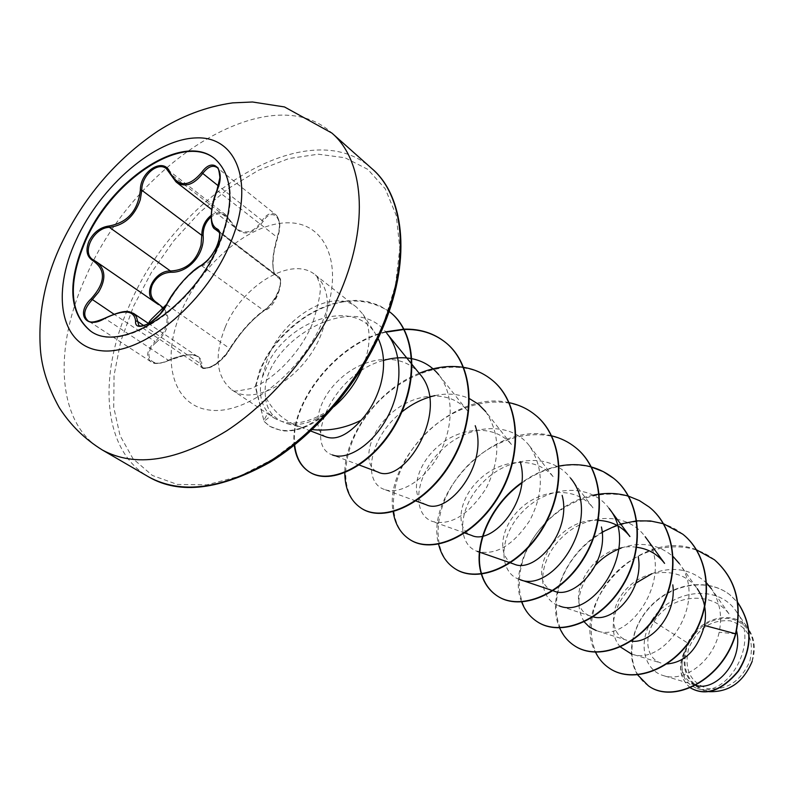 <?xml version="1.0" encoding="UTF-8"?>
<svg xmlns="http://www.w3.org/2000/svg" width="794" height="794" viewBox="0 0 794 794"><rect width="100%" height="100%" fill="white"/><g stroke="black" fill="none" stroke-linecap="round" stroke-linejoin="round"><path stroke-width="0.6" stroke-dasharray="3.97 2.98" d="M215.204 159.078L215.462 159.286C233.893 176.337 235.143 204.991 219.204 245.257C193.27 308.171 121.403 354.63 90.992 331.316L90.724 331.148M164.189 308.668C171.405 319.764 168.695 331.058 156.051 342.561L155.118 341.569L161.827 334.512C169.718 322.483 168.616 312.528 158.512 304.638L94.337 260.571L154.959 302.464M215.134 229.208C209.576 222.747 210.321 209.844 217.377 190.51L219.233 184.714C221.079 176.476 220.305 170.72 216.901 167.445L275.786 214.678C279.23 218.022 280.203 223.739 278.714 231.838L277.126 237.575C271.667 257.077 271.33 269.781 276.104 275.667L278.922 276.947C281.334 279.17 281.026 284.173 278.019 291.934C273.722 301.045 268.809 307.318 263.29 310.752C251.321 319.744 240.116 332.319 229.674 348.497L226.915 352.873C217.348 364.476 209.03 369.399 201.974 367.632L200.386 363.583L201.785 363.761C199.84 374.917 223.203 362.977 229.615 349.429C240.274 332.617 251.867 319.605 264.392 310.394C269.513 307.06 274.119 301.075 278.198 292.42C281.404 283.875 281.423 279.002 278.237 277.801C271.359 273.781 271.101 260.372 277.463 237.565C284.619 219.283 272.531 206.033 263.181 221.337C251.013 237.078 239.818 236.84 229.605 220.633C225.089 212.901 218.926 211.661 211.125 216.891M263.181 221.337L262.109 220.494C266.873 213.923 271.429 211.978 275.766 214.658C276.669 214.638 277.87 217.09 279.399 222.032C280.312 224.752 279.696 229.962 277.563 237.644L277.463 237.565M166.671 304.598L229.674 348.497L229.823 349.241C226.131 355.523 221.02 360.833 214.479 365.18C207.036 368.595 202.867 369.409 201.974 367.632L138.801 325.391C146.036 327.217 154.483 321.977 164.169 309.66L166.919 305.025C176.576 287.388 188.168 274.248 201.676 265.613C207.591 262.07 212.802 255.618 217.318 246.269C220.524 238.289 220.851 233.108 218.31 230.726L278.922 276.947L280.461 279.349L280.183 286.823C278.773 293.135 273.612 307.983 264.104 310.742L264.392 310.394M156.051 342.561C141.292 354.62 151.535 369.587 168.656 360.347C189.974 351.841 201.021 352.983 201.785 363.761M749.893 660.995C754.637 639.865 748.077 626.476 730.212 620.819C711.216 619.429 697.39 628.58 688.745 648.271C683.694 668.836 689.936 682.274 707.484 688.616C726.798 690.572 740.941 681.361 749.893 660.995M751.978 661.422C757.019 638.882 750.012 624.6 730.956 618.595C710.709 617.136 695.981 626.883 686.77 647.864C681.381 669.769 688.031 684.1 706.729 690.879C724.118 695.008 745.626 681.143 751.978 661.422M752.196 661.342C755.858 649.174 754.687 638.515 748.682 629.364C735.155 608.313 698.879 616.968 687.783 643.08L686.274 647.914C678.394 666.444 681.431 678.85 695.385 685.133M333.976 406.647L330.244 409.912C314.662 422.041 300.211 426.606 286.882 423.599L278.843 420.185L272.451 414.706C268.293 409.803 265.97 403.818 265.494 396.742C272.461 410.359 283.011 420.026 297.125 425.763L303.913 427.966L286.565 423.52M330.244 409.912C313.749 425.386 297.641 432.343 281.9 430.765L269.752 426.318L264.055 421.277L272.451 414.706M363.017 314.315L375.572 333.937C354.104 298.465 293.631 319.168 270.387 358.789L261.921 378.182L267.846 357.33C284.034 316.201 333.272 287.418 356.526 307.179L363.017 314.315C371.126 327.783 371.135 345.162 363.037 366.451L363.027 366.5M636.738 547.284C591.322 540.138 559.403 607.152 591.451 616.392L558.966 605.762C536.863 598.577 536.942 561.894 561.388 537.975C585.307 513.49 626.694 510.919 645.204 536.744C676.071 574.658 629.841 644.758 596.185 630.535L626.784 640.252C609.018 634.674 608.621 605.365 628.649 586.766C648.172 567.77 682.066 567.085 697.231 588.662L679.257 563.502C709.022 600.611 664.538 667.556 631.28 653.879L660.965 663.02C643.547 657.7 642.832 629.444 662.355 611.559C681.401 593.346 714.729 593.217 729.626 614.774L711.374 588.741C719.86 601.376 722.461 615.876 719.175 632.223C712.992 662.067 683.535 682.602 663.516 675.644C643.755 670.136 637.721 642.604 651.864 620.253L687.783 643.08M598.319 520.398C553.22 517.172 523.653 582.22 553.964 591.064M426.358 504.805C410.24 498.979 413.813 468.113 436.75 447.528C459.25 426.577 495.238 423.48 512.12 445.345L485.66 411.53C500.428 434.11 500.538 459.786 485.997 488.568C468.599 515.028 450.734 525.995 432.393 521.45C411.51 514.095 414.458 476.092 440.968 450.635C466.941 424.601 509.887 419.996 529.499 445.93C543.811 468.053 543.94 492.856 529.866 520.348C513.162 545.478 495.645 555.82 477.313 551.383C455.945 543.959 457.84 506.622 483.655 481.571C508.994 456.093 551.155 452.203 570.539 478.127L593.118 508.021C576.93 486.216 541.756 488.32 520.586 508.438C498.96 528.189 497.203 558.341 514.115 564.127M529.509 445.93L553.924 477.69C537.369 455.865 501.848 458.396 480.003 478.951C457.741 499.128 455.121 529.608 471.666 535.434M416.006 501.014L384.365 489.441C399.283 495.248 424.363 481.075 438.884 454.654C453.563 428.323 454.406 393.993 438.715 374.708L467.438 410.776C450.178 388.852 413.724 392.613 390.509 414.002C366.888 435.023 362.302 466.177 377.884 472.023M419.56 373.746C401.963 351.871 365.111 356.178 341.073 378.053C316.608 399.412 310.93 431.102 326.403 437.018M265.494 396.742C258.219 345.777 353.042 286.664 386.827 333.371M359.315 465.046L332.368 454.922C302.971 445.513 331.961 373.805 383.502 360.416M384.365 489.441C361.846 482.067 369.18 437.186 401.853 411.947M434.913 395.62C447.469 392.891 459.011 393.913 469.542 398.687M519.425 579.422C497.709 572.236 498.572 535.106 523.693 510.641C548.168 485.72 590.081 482.434 609.028 508.349M584.265 621.91C574.29 605.028 578.131 586.022 595.778 564.871M621.126 548.098C640.996 541.25 658.375 544.118 673.252 556.683M620.481 647.021C606.616 632.639 613.206 600.74 635.885 583.133M651.725 573.764C672.885 565.804 691.217 568.931 706.72 583.153M651.864 620.253C669.66 590.627 717.319 582.468 736.366 611.569C761.396 643.17 726.143 699.395 697.003 688.487C682.135 682.115 678.255 669.402 685.361 650.346C681.321 670.414 687.664 683.862 704.407 690.681L697.003 688.497M637.671 674.93C624.58 654.256 632.947 621.027 655.288 601.614C677.54 581.933 710.104 579.024 730.004 594.895L737.695 602.497M690.284 687.763C678.84 677.689 677.481 664.449 686.195 648.033L686.274 647.914M648.509 685.897C625.751 670.89 626.833 632.878 648.916 608.393C670.712 583.491 708.179 577.347 730.252 595.083L737.676 602.368M690.671 688.021C679.773 678.82 677.887 666.404 685.014 650.762L686.195 648.033M735.79 633.94L719.175 632.223M329.609 410.131L329.381 409.972C307.467 424.195 288.927 426.795 273.751 417.783L267.985 412.711C260.71 403.789 258.685 392.276 261.921 378.182M696.338 549.736C638.277 526.769 569.586 605.911 595.5 652.231M620.65 524.01L616.878 525.261M602.15 532.119C565.874 552.396 546.371 599.142 559.661 627.955M593.495 495.148C543.999 504.379 506.423 565.199 521.688 602.021M559.234 466.018C545.954 468.659 533.479 474.167 521.787 482.563M551.701 435.837C493.997 419.56 424.572 495.029 438.616 544.237M509.232 402.707C452.153 388.792 383.353 462.019 393.169 511.802M419.192 373.289C377.726 389.517 344.596 436.541 344.814 472.331M385.517 331.832C334.79 343.603 289.006 405.089 294.286 445.186M389.11 311.427L379.165 305.412L368.019 301.71L356 300.34L343.435 301.244L330.671 304.31L318.047 309.362L305.859 316.181L294.405 324.498L283.974 334.026L274.784 344.437L266.913 355.662L260.065 369.21L255.281 386.688L264.055 421.277L255.737 387.075C258.516 374.718 262.367 364.396 267.29 356.109C277.195 340.566 290.108 327.426 306.027 316.697C336.596 297.73 364.287 295.983 389.1 311.437M714.491 559.839C685.559 536.397 638.158 546.153 611.807 577.03C584.98 607.549 584.384 652.092 609.911 668.598M682.82 534.233C653.482 510.492 605.157 520.854 577.963 552.545C550.302 583.878 549.051 629.285 574.638 645.84M649.234 507.088C619.509 483.04 570.211 494.076 542.133 526.62C513.569 558.797 511.594 605.107 537.191 621.692M591.52 467.13C567.7 461.681 544.446 466.991 521.737 483.08M575.581 447.558C545.091 422.924 493.789 435.479 463.736 469.879C433.206 503.902 429.485 552.078 454.932 568.633M535.077 414.825C504.23 389.923 451.875 403.362 420.731 438.764C389.11 473.79 384.356 522.938 409.625 539.414M491.784 379.83C460.599 354.69 407.163 369.101 374.847 405.565C342.065 441.653 336.15 491.814 361.161 508.15M385.824 332.18C335.405 343.951 289.879 404.761 294.663 444.878M329.381 409.972C306.653 430.179 286.614 435.529 269.275 426.001L263.578 420.959L267.985 412.711M201.974 367.632C202.331 368.783 204.951 368.734 209.834 367.513C216.256 365.309 222.925 359.216 229.823 349.241L229.615 349.429M201.358 265.494L264.104 310.742C249.673 321.58 241.426 331.515 229.823 349.241M219.025 231.6L277.87 276.461L278.237 277.801M217.03 190.371L277.563 237.644L274.059 251.728C273.722 252.452 272.58 263.558 273.265 268.62C273.89 272.789 274.833 275.141 276.113 275.667L219.372 232.434M229.605 220.633L229.833 219.998L236.711 228.831C246.001 234.875 254.467 232.096 262.109 220.494L218.449 185.955M211.154 215.363C216.444 211.809 221.298 211.611 225.714 214.767L229.655 219.829L170.115 173.678M156.577 303.298L158.512 304.638M143.803 325.639L200.386 363.583L200.019 359.533L197.676 356.625C191.433 353.34 181.667 354.561 168.378 360.287L168.656 360.347M150.88 361.697L87.826 320.607C92.173 322.989 97.92 322.295 105.056 318.533L168.378 360.287C161.222 363.682 155.406 364.158 150.91 361.707L150.88 361.687C145.5 356.566 146.92 349.856 155.118 341.569L113.84 314.096M104.877 318.354L105.056 318.533C117.572 311.883 127.06 310.176 133.521 313.402M102.505 450.089C56.463 423.867 52.87 347.732 86.367 275.746C134.851 162.591 270.119 76.234 331.862 133.055M371.9 168.626C309.71 111.349 176.06 194.093 129.591 305.025C97.404 375.512 102.436 450.565 148.815 476.986M383.135 324.815L395.452 285.364L399.819 248.224L396.256 215.492L385.269 188.813L367.781 169.35L344.983 157.748L318.265 154.205L289.026 158.512L258.665 170.164L228.533 188.396L199.87 212.266L173.797 240.721L151.346 272.57L133.402 306.534L120.757 341.271L114.048 375.354L113.731 407.302L120.063 435.618L133.045 458.793L152.369 475.467L177.34 484.439L206.897 484.836L239.57 476.261L273.573 458.843L306.901 433.345L337.5 401.168L363.444 364.228L383.135 324.815M225.188 327.287C213.914 356.059 216.176 376.932 231.977 389.923C254.685 407.362 304.38 377.567 320.885 335.048C331.138 307.506 329.252 287.448 315.228 274.853C292.103 255.162 242.13 285.235 225.188 327.287M181.816 310.077C160.557 357.836 171.603 405.188 209.1 410.012C246.249 415.629 301.571 373.001 322.979 320.409C344.943 267.876 327.118 222.896 288.976 222.816C251.112 221.983 202.579 262.248 181.816 310.077M90.456 330.969L90.992 331.316M356.526 307.179L315.228 274.853C316.3 275.141 317.56 277.662 318.999 282.416C322.027 286.247 319.903 299.814 312.628 323.118C302.127 349.42 276.997 378.083 251.003 388.504C236.165 391.502 229.823 391.968 231.977 389.923L273.741 417.793M695.385 685.153L663.516 675.644M464.877 533.022L432.393 521.45M310.712 431.003L297.125 425.773M736.366 611.569L748.682 629.364M278.922 276.947C281.552 278.714 281.304 283.924 278.178 292.599C275.915 298.881 271.22 304.926 264.104 310.742M225.744 214.797L236.701 228.831L211.69 209.497M197.716 356.645C197.021 355.047 186.828 354.471 184.317 355.434L168.646 360.536C159.485 364.039 153.57 364.426 150.91 361.707L150.91 361.707M225.714 214.767L166.442 168.745M197.676 356.615L148.508 323.486M218.727 241.455C217.169 246.785 211.849 265.385 201.14 265.633M214.956 158.879L215.462 159.286"/><path stroke-width="1.19" d="M90.724 331.148C69.366 313.134 67.679 282.942 85.663 240.592C112.232 179.226 183.742 132.201 215.204 159.078M218.687 244.86C192.744 307.804 120.857 354.283 90.456 330.969C68.85 313.054 67.073 282.803 85.147 240.225C111.805 178.67 183.632 131.586 214.956 158.879C233.396 175.931 234.637 204.594 218.687 244.86M217.02 190.401C209.537 211.76 209.467 224.543 216.831 228.751C220.801 230.369 220.901 236.036 217.119 245.753C212.365 255.569 206.837 262.308 200.535 265.96C187.573 274.377 176.367 287.081 166.929 304.072C160.14 320.429 134.077 334.353 135.605 321.024C134.305 309.988 123.983 309.144 104.639 318.493C86.04 330.026 75.311 313.481 91.191 298.743C105.473 282.704 106.158 270.089 93.226 260.898C86.774 256.899 85.345 250.338 88.948 241.237C93.603 232.275 100.322 227.193 109.096 225.992C127.566 222.638 137.987 210.668 140.349 190.103C140.131 170.76 164.467 156.339 170.115 172.725C178.442 187.364 188.932 187.295 201.597 172.516C213.397 155.564 226.359 170.025 217.02 190.401L217.03 190.371M93.226 260.898L94.258 260.521L96.411 261.822C105.513 269.047 106.247 279.111 98.635 292.013L92.243 299.725C84.075 308.588 82.596 315.546 87.787 320.587L87.826 320.607M211.125 216.891C205.745 221.685 203.075 227.848 203.125 235.371C204.941 254.318 188.277 273.126 170.69 272.253L170.442 270.992C186.124 270.198 196.326 261.563 201.041 245.088L201.795 235.342C201.875 227.005 204.991 220.345 211.154 215.363M169.866 173.142L166.412 168.725C157.827 161.172 141.481 175.454 141.769 190.213L140.28 199.8C134.613 216.147 124.33 225.327 109.433 227.352C93.712 227.491 80.978 252.75 93.116 259.837L93.126 259.846M215.144 229.188L215.144 229.188C209.963 227.441 209.408 208.296 216.911 190.332L219.918 177.578C219.025 169.896 218.022 166.522 216.901 167.445C212.613 164.775 207.879 166.79 202.688 173.489C193.766 184.883 184.972 187.771 176.308 182.154L169.886 173.429L170.115 172.725M200.535 265.96L200.862 265.583C208.852 260.035 211.74 255.579 215.313 249.296C217.397 245.832 220.633 235.897 219.581 233.317L218.3 230.717L215.144 229.208L219.372 232.434M170.69 272.253C162.492 272.808 156.358 277.027 152.269 284.907C149.282 292.996 150.91 298.981 157.162 302.881L164.189 308.668M312.241 429.574C328.785 431.35 345.082 428.244 361.121 420.254C369.984 410.548 376.485 398.677 380.624 384.643C385.15 367.682 384.435 352.516 378.47 339.157M363.027 366.5C356.486 382.162 346.809 395.541 333.976 406.647M695.653 685.212C715.334 692.398 743.938 661.084 736.554 630.803M666.93 663.933C685.063 662.474 697.579 649.651 704.486 625.444C707.007 611.727 704.586 599.47 697.231 588.662M631.17 641.145C651.11 644.202 677.044 614.338 672.796 584.841M664.558 563.373C657.581 554.172 648.311 548.813 636.738 547.284M593.197 616.878C613.693 623.201 644.301 589.307 638.227 556.763M558.966 605.762C592.681 620.7 641.195 546.868 609.028 508.349L629.93 536.526C622 526.372 611.469 520.993 598.319 520.398M553.14 590.786L553.964 591.064C574.667 600.145 609.425 562.152 601.415 526.988M510.482 562.877L514.115 564.137C535.146 573.814 571.948 531.93 562.152 495.377M464.877 533.022L471.666 535.444C493.014 545.686 531.871 499.634 520.199 461.681M416.006 501.014L426.358 504.805C447.925 515.614 489.064 464.877 475.229 425.703M359.315 465.046L377.884 472.023C404.106 485.839 451.776 409.297 419.56 373.746L386.827 333.361C403.233 353.092 402.489 389.229 387.363 417.326C372.336 445.503 346.899 460.699 332.368 454.922M326.403 437.018C336.477 440.362 348.05 434.775 361.121 420.254M383.502 360.416C393.268 357.598 402.637 357.002 411.62 358.64M412.036 358.719C422.894 360.923 431.787 366.252 438.715 374.708M401.853 411.947C411.997 403.828 423.023 398.38 434.913 395.62M469.542 398.687L478.325 404.146L485.66 411.53M570.539 478.127C603.916 517.45 553.349 594.825 519.425 579.422L552.684 590.637M596.185 630.535L589.515 627.161L584.265 621.91M595.778 564.871C602.993 557.368 611.44 551.77 621.126 548.098M673.252 556.683L679.257 563.502M631.28 653.879L620.481 647.021M635.885 583.133L651.725 573.764M706.72 583.153L711.374 588.741M708.903 691.653C728.922 692.388 743.363 682.284 752.196 661.342M704.486 625.444L735.532 633.751C722.649 680.329 672.945 704.089 648.38 685.808L637.671 674.93M737.695 602.497C752.355 625.146 752.523 647.993 738.182 671.039C721.577 690.681 705.697 696.308 690.542 687.932L690.284 687.763M735.79 633.94C742.39 602.974 735.333 578.31 714.62 559.939L714.372 559.73C735.075 578.101 742.132 602.775 735.532 633.751L735.79 633.94C722.907 680.518 673.213 704.268 648.648 685.986L648.509 685.897M737.676 602.368C752.563 624.957 752.851 647.854 738.539 671.049C721.925 690.82 706.005 696.497 690.79 688.1L690.671 688.021M714.372 559.73L696.338 549.736M595.5 652.231C598.865 659.07 603.629 664.489 609.772 668.508C632.689 683.803 672.28 670.166 692.944 635.766C713.905 601.594 709.588 555.343 682.681 534.124L663.605 523.782M663.417 523.722L650.435 520.963L636.877 520.844M636.609 520.864L620.65 524.01M616.878 525.261L602.15 532.119M559.661 627.955C562.976 635.518 567.918 641.443 574.489 645.75C597.445 661.094 637.701 646.673 658.921 611.152C680.448 575.858 676.359 528.457 649.095 506.969L639.408 500.607L628.64 496.21M628.431 496.151C617.275 492.915 605.633 492.578 593.495 495.148M521.688 602.021C524.864 610.437 529.985 616.958 537.032 621.583C559.998 636.967 600.919 621.692 622.724 584.96C644.847 548.475 641.036 499.883 613.405 478.137C598.011 466.286 579.948 462.247 559.234 466.018M521.787 482.563C489.958 505.004 472.579 546.322 481.323 573.923M481.402 574.201C484.34 583.659 489.61 590.895 497.193 595.897C520.13 611.271 561.705 595.063 584.146 557.051C606.894 519.286 603.4 469.443 575.422 447.429C568.444 441.841 560.534 437.97 551.701 435.837M438.616 544.237C441.166 554.986 446.546 563.075 454.744 568.514C477.581 583.878 519.842 566.638 542.937 527.246C566.35 488.092 563.224 436.928 534.908 414.686C527.414 408.682 518.849 404.692 509.232 402.707M393.169 511.802C395.084 524.159 400.513 533.32 409.436 539.295C432.115 554.579 475.02 536.208 498.831 495.327C522.948 454.694 520.239 402.151 491.605 379.681C483.526 373.23 474.226 369.131 463.696 367.374M463.408 367.324C449.096 365.18 434.358 367.175 419.192 373.289M344.814 472.331C344.824 488.767 350.204 500.657 360.952 508.021C383.393 523.186 426.944 503.555 451.488 461.076C476.35 418.845 474.137 364.863 445.216 342.194C433.653 333.093 419.927 328.746 404.037 329.163M403.789 329.163L385.517 331.832M294.286 445.186C295.755 457.304 300.589 466.108 308.797 471.586C330.344 486.127 372.277 465.205 395.333 423.847C418.726 382.658 416.185 332.269 389.695 311.893L389.11 311.427L389.695 311.893M609.911 668.598L610.06 668.687C632.977 683.991 672.568 670.354 693.222 635.964C714.183 601.802 709.856 555.562 682.959 534.342L682.82 534.233M574.638 645.84L574.787 645.939C597.753 661.293 637.999 646.872 659.219 611.36C680.736 576.077 676.647 528.695 649.383 507.207L649.234 507.088M537.191 621.692L537.349 621.791C560.316 637.175 601.227 621.901 623.042 585.188C645.155 548.714 641.334 500.131 613.712 478.375L603.241 471.606L591.52 467.13M521.737 483.08C490.245 505.49 473.055 546.401 481.581 573.893M481.66 574.171C484.588 583.749 489.878 591.064 497.54 596.115C520.467 611.499 562.043 595.292 584.483 557.299C607.221 519.534 603.718 469.701 575.749 447.697L575.581 447.558M454.932 568.633L455.111 568.752C477.948 584.106 520.199 566.886 543.294 527.504C566.708 488.36 563.561 437.206 535.255 414.964L535.077 414.825M409.625 539.414L409.823 539.543C432.502 554.827 475.408 536.466 499.208 495.605C523.315 454.982 520.606 402.449 491.972 379.979L491.784 379.83M361.161 508.15L361.369 508.289C383.81 523.454 427.361 503.833 451.895 461.374C476.747 419.153 474.534 365.18 445.613 342.512C433.99 333.371 420.185 329.024 404.206 329.49M403.957 329.5L385.824 332.18M294.663 444.878C296.033 457.294 300.896 466.296 309.243 471.874C330.8 486.414 372.723 465.512 395.769 424.165C419.163 382.986 416.612 332.617 390.122 312.231M203.125 235.371L201.795 235.342L141.769 190.213L140.349 190.103M157.162 302.881L156.577 303.298M153.083 300.896C143.118 292.053 155.713 270.367 170.442 270.992L109.433 227.352L109.096 225.992M133.521 313.402L136.37 316.667L138.801 325.391C138.732 326.791 141.858 326.274 148.19 323.853C153.49 321.292 163.187 312.151 166.7 304.281L166.671 304.598M166.929 304.072L159.951 314.196L150.701 322.354C147.882 324.071 148.17 322.969 151.545 319.049L166.7 304.281C173.201 290.237 192.317 269.424 200.862 265.583L201.358 265.494M135.605 321.024L137.104 321.143L143.803 325.639M216.831 228.751L217.179 230.191L219.025 231.6M218.449 185.955L201.597 172.516M113.84 314.096L91.191 298.743M76.164 239.957C100.818 185.935 154.919 139.01 196.168 137.908C237.734 135.933 255.757 185.161 229.466 245.286C203.77 305.462 141.044 355.762 100.937 350.69C60.404 346.521 50.985 293.909 76.164 239.957M331.862 133.055C363.602 160.1 369.349 222.876 341.142 290.128C318.066 345.827 273.791 400.067 226.627 430.864C176.665 461.344 135.288 467.745 102.505 450.089L148.815 476.986C181.806 494.781 222.886 489.084 272.034 459.875C318.394 430.328 361.449 377.775 383.492 323.426C410.458 257.812 403.848 195.91 371.9 168.626L331.862 133.055L284.48 106.942L252.542 101.999L232.672 102.873C206.162 106.664 181.161 116.123 157.649 131.238C115.775 159.604 83.539 197.418 60.93 244.701C44.881 279.061 38.023 313.759 40.365 348.774C41.606 367.493 47.938 387.164 59.342 407.788C70.408 425.028 84.789 439.132 102.505 450.089M371.9 168.626C402.796 194.341 412.314 256.105 384.197 324.528C361.786 379.909 317.203 433.385 270.01 462.237C220.146 489.938 179.742 494.861 148.815 476.986M664.578 563.353L645.204 536.744M510.006 562.708L477.313 551.383M326.394 437.047L310.712 431.003M211.69 209.497L176.308 182.154M158.502 304.628L96.411 261.822M148.508 323.486L133.779 313.561M218.3 230.717L219.075 231.679C218.846 233.644 220.792 228.99 218.727 241.455M166.403 168.725L175.861 181.717M96.223 261.702L93.116 259.837M133.481 313.422C129.531 312.102 127.358 307.923 104.669 318.275C95.101 322.394 89.484 323.158 87.787 320.587L87.787 320.587"/></g></svg>
